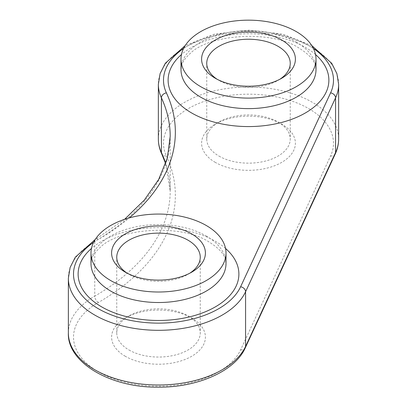 <?xml version="1.0" encoding="UTF-8"?>
<svg xmlns="http://www.w3.org/2000/svg" width="407" height="407" viewBox="0 0 407 407"><rect width="100%" height="100%" fill="white"/><g stroke="black" fill="none" stroke-linecap="round" stroke-linejoin="round"><path stroke-width="0.31" stroke-dasharray="2.04 1.53" d="M279.731 79.334A41.748 24.105 180 0 1 278.017 80.388A41.748 24.105 180 0 1 218.976 80.388A41.748 24.105 180 0 1 218.971 80.388A41.748 24.105 180 0 1 217.257 79.334M189.743 273.234A41.748 24.105 180 0 1 188.029 274.287A41.748 24.105 180 0 1 128.983 274.287L128.983 274.287A41.748 24.105 180 0 1 127.269 273.234M128.983 349.989A41.748 24.105 0 0 0 174.481 355.214A41.748 24.105 0 0 0 200.254 332.946A41.748 24.105 0 0 0 188.029 315.903A41.748 24.105 0 0 0 188.024 315.903A41.748 24.105 0 0 0 128.983 315.903A41.748 24.105 0 0 0 116.758 332.946A41.748 24.105 0 0 0 128.983 349.989M125.341 356.298A46.902 27.076 180 0 1 125.341 318.004A46.902 27.076 180 0 1 191.666 318.004L191.666 318.004A46.902 27.076 180 0 1 191.666 356.298A46.902 27.076 180 0 1 125.341 356.298M218.976 156.09A41.748 24.105 0 0 0 264.474 161.314A41.748 24.105 0 0 0 290.242 139.046A41.748 24.105 0 0 0 278.017 122.003L278.017 122.003A41.748 24.105 0 0 0 218.971 122.003A41.748 24.105 0 0 0 206.746 139.046A41.748 24.105 0 0 0 218.976 156.09M215.334 162.398A46.902 27.076 180 0 1 215.334 124.104A46.902 27.076 180 0 1 281.659 124.104L281.659 124.104A46.902 27.076 180 0 1 281.659 162.398A46.902 27.076 180 0 1 215.334 162.398M296.23 42.094A67.506 38.975 180 0 1 316 69.648L315.115 64.667C313.614 59.381 308.206 53.826 298.896 47.985C271.418 29.747 209.081 34.02 190.074 53.612C182.697 60.47 182.234 63.94 181.837 64.774L180.993 69.648A67.506 38.975 180 0 1 222.665 33.644A67.506 38.975 180 0 1 296.23 42.094M315.532 54.558A80.383 46.408 0 0 0 305.331 47.349A80.383 46.408 0 0 0 181.456 54.558M206.237 235.994A67.506 38.975 180 0 1 226.007 263.553L225.122 258.567C223.621 253.281 218.218 247.726 208.903 241.885C181.425 223.647 119.093 227.92 100.086 247.512C92.71 254.37 92.247 257.84 91.85 258.674L91 263.553A67.506 38.975 180 0 1 132.672 227.544A67.506 38.975 180 0 1 206.237 235.994M225.544 248.458A80.383 46.408 0 0 0 215.344 241.249A80.383 46.408 0 0 0 91.468 248.458M93.554 242.414A84.992 49.069 180 0 1 98.408 239.367A262.703 151.669 0 0 0 129.299 217.898M183.547 48.514A84.992 49.069 180 0 1 313.446 48.514M166.397 155.952A262.703 151.669 180 0 1 98.408 302.457A84.992 49.069 0 0 0 116.01 379.65A84.992 49.069 0 0 0 240.603 349.852L330.591 155.952A84.992 49.069 0 0 0 248.494 94.185A84.992 49.069 0 0 0 166.397 155.952A5.149 4.065 155.1 0 1 161.727 153.917M98.408 302.457A5.149 2.976 60 0 1 94.765 296.148A257.555 148.697 0 0 0 170.197 191A257.555 148.697 0 0 0 165.72 163.39M335.266 153.917A5.149 4.065 24.9 0 1 330.591 155.952M158.354 139.046A90.145 52.045 180 0 1 248.494 87.001A90.145 52.045 180 0 1 338.639 139.046M240.603 349.852A5.149 4.065 -155.1 0 0 245.273 347.817M68.361 332.946A90.145 52.045 180 0 1 94.765 296.148L94.765 241.468A90.145 52.045 0 0 0 68.361 278.271M338.639 84.371A90.145 52.045 0 0 0 248.494 32.326A90.145 52.045 0 0 0 158.354 84.371M165.629 163.665L170.197 191L170.197 136.325A257.555 148.697 180 0 1 94.765 241.468A5.149 2.976 -120 0 1 95.833 239.113L95.223 239.464M98.408 239.367A5.149 2.976 -120 0 0 95.833 239.113L124.562 219.348M215.334 78.281L218.971 80.388M125.341 272.181L128.983 274.287M200.254 257.239L200.254 332.946M125.341 318.004L128.983 315.903M290.242 63.339L290.242 139.046M215.334 124.104L218.971 122.003M278.017 122.003L281.659 124.104M206.746 139.046L206.746 63.339M188.029 315.903L191.666 318.004M116.758 332.946L116.758 257.239M188.029 274.287L191.666 272.181M278.017 80.388L281.659 78.281M311.777 45.564L282.738 34.152L248.494 30.149L214.255 34.152L185.216 45.564"/><path stroke-width="0.61" d="M281.659 39.988A46.902 27.076 0 0 0 215.334 39.988A46.902 27.076 0 0 0 215.334 78.281L215.334 78.281A46.902 27.076 0 0 0 281.659 78.281A46.902 27.076 0 0 0 281.659 39.988M217.257 79.334A41.748 24.105 180 0 1 206.746 63.339A41.748 24.105 180 0 1 232.519 41.071A41.748 24.105 180 0 1 278.017 46.296A41.748 24.105 180 0 1 290.242 63.339A41.748 24.105 180 0 1 279.731 79.334M191.666 233.888A46.902 27.076 0 0 0 125.341 233.888A46.902 27.076 0 0 0 125.341 272.181L125.341 272.181A46.902 27.076 0 0 0 191.666 272.181A46.902 27.076 0 0 0 191.666 233.888M127.269 273.234A41.748 24.105 180 0 1 116.758 257.239A41.748 24.105 180 0 1 142.526 234.971A41.748 24.105 180 0 1 188.024 240.196A41.748 24.105 180 0 1 200.254 257.244A41.748 24.105 180 0 1 189.743 273.234M296.23 31.578A67.506 38.975 180 0 1 316 59.137A67.506 38.975 180 0 1 274.328 95.141A67.506 38.975 180 0 1 200.763 86.696A67.506 38.975 180 0 1 180.993 59.137A67.506 38.975 180 0 1 222.665 23.128A67.506 38.975 180 0 1 296.23 31.578M206.237 225.478A67.506 38.975 180 0 1 226.007 253.037A67.506 38.975 180 0 1 184.335 289.041A67.506 38.975 180 0 1 110.77 280.596A67.506 38.975 180 0 1 91 253.037A67.506 38.975 180 0 1 132.672 217.028A67.506 38.975 180 0 1 206.237 225.478M316 59.137L316 69.648A67.506 38.975 180 0 1 274.328 105.657A67.506 38.975 180 0 1 200.763 97.207A67.506 38.975 180 0 1 180.993 69.648L180.993 59.137M181.456 54.558A80.383 46.408 0 0 0 191.656 112.978A80.383 46.408 0 0 0 299.349 116.107A80.383 46.408 0 0 0 315.532 54.558M226.007 253.037L226.007 263.553A67.506 38.975 180 0 1 184.335 299.557A67.506 38.975 180 0 1 110.77 291.107A67.506 38.975 180 0 1 91 263.553L91 253.037M91.468 248.458A80.383 46.408 0 0 0 101.669 306.883A80.383 46.408 0 0 0 209.356 310.007A80.383 46.408 0 0 0 225.544 248.458M313.446 48.514A84.992 49.069 180 0 1 330.591 92.867L240.603 286.767A84.992 49.069 180 0 1 119.149 317.557A84.992 49.069 180 0 1 93.554 242.414M129.299 217.898A262.703 151.669 0 0 0 166.397 92.867A84.992 49.069 180 0 1 183.547 48.514M165.72 163.39A257.555 148.697 0 0 0 161.421 152.518A5.149 4.065 155.1 0 0 161.727 153.917L165.629 163.665M335.266 153.917L245.273 347.817A5.149 4.065 -155.1 0 0 245.579 346.418L245.579 291.743L335.566 97.843L335.566 152.518A5.149 4.065 24.9 0 1 335.266 153.917C337.51 149.059 338.634 144.098 338.639 139.046A90.145 52.045 180 0 1 335.566 152.518L245.579 346.418A90.145 52.045 180 0 1 146.739 384.544A90.145 52.045 180 0 1 68.361 332.946L68.361 278.271A90.145 52.045 0 0 0 146.739 329.868A90.145 52.045 0 0 0 245.579 291.743A5.149 4.065 -155.1 0 0 240.603 286.767M166.397 92.867A5.149 4.065 155.1 0 0 161.421 97.843L161.421 152.518A90.145 52.045 180 0 1 158.354 139.046L158.354 84.371A90.145 52.045 0 0 0 161.421 97.843A257.555 148.697 180 0 1 170.197 136.325L167.323 158.038L158.694 179.421L144.363 200.035L124.562 219.348M330.591 92.867A5.149 4.065 -155.1 0 1 335.566 97.843A90.145 52.045 0 0 0 338.639 84.371L336.889 73.616L331.695 63.294L311.777 45.564M161.727 153.917C159.483 149.059 158.354 144.098 158.354 139.046M245.273 347.817C235.358 370.746 197.904 387.612 158.201 387.169C109.666 387.805 67.002 361.981 68.361 332.946M338.639 139.046L338.639 84.371M95.223 239.464L75.305 257.193L70.111 267.516L68.361 278.271M185.216 45.564L165.293 63.294L160.099 73.616L158.354 84.371"/></g></svg>
